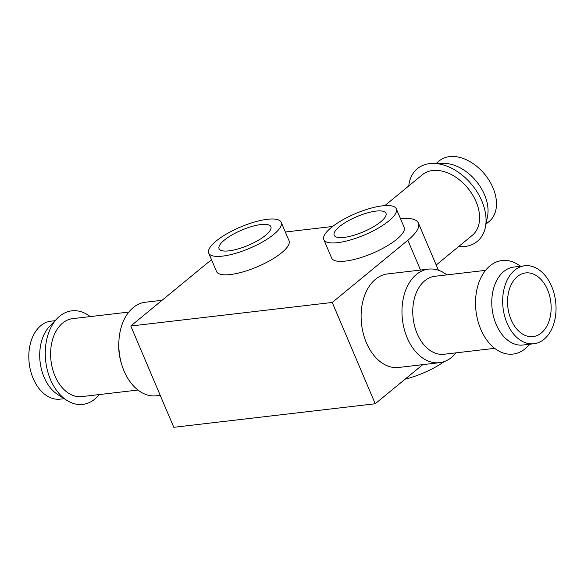 <?xml version="1.0" encoding="UTF-8"?>
<svg xmlns="http://www.w3.org/2000/svg" width="584" height="584" viewBox="0 0 584 584"><rect width="100%" height="100%" fill="white"/><g stroke="black" fill="none" stroke-linecap="round" stroke-linejoin="round"><path stroke-width="0.88" d="M541.324 332.968A32.054 21.63 -96.7 0 1 533.075 336.603A32.054 21.63 -96.7 0 1 507.868 307.272A32.054 21.63 -96.7 0 1 525.629 272.925A32.054 21.63 -96.7 0 1 549.624 295.825A32.054 21.63 -96.7 0 1 541.324 332.968M422.779 364.642L375.227 403.756L332.23 302.461L130.794 326.011L206.429 263.8A56.261 16.542 157 0 1 211.591 259.865M375.227 403.756L173.798 427.305L130.794 326.011M285.335 232.009L332.639 226.475M400.449 218.569A56.261 16.542 157 0 1 418.399 223.088A56.261 16.542 157 0 1 407.858 240.25L332.23 302.461M456.009 352.853A47.1 31.777 -96.7 0 1 451.593 357.35A47.1 31.777 -96.7 0 1 439.475 362.693L398.609 367.467A47.1 31.777 -96.7 0 1 361.576 324.375A47.1 31.777 -96.7 0 1 387.674 273.903L428.532 269.129A47.1 31.777 -96.7 0 1 446.891 274.882M281.218 222.314L289.036 240.732A39.383 11.578 157 0 1 281.663 252.748A39.383 11.578 157 0 1 243.126 271.852A39.383 11.578 157 0 1 216.54 271.509L208.722 253.091A39.383 11.578 157 0 1 240.447 227.045A39.383 11.578 157 0 1 281.218 222.314A39.383 11.578 157 0 1 273.845 234.33A39.383 11.578 157 0 1 235.308 253.434A39.383 11.578 157 0 1 208.722 253.091M396.324 208.86L404.143 227.278A39.383 11.578 157 0 1 396.762 239.287A39.383 11.578 157 0 1 358.233 258.391A39.383 11.578 157 0 1 331.639 258.055L323.821 239.637A39.383 11.578 157 0 1 355.546 213.583A39.383 11.578 157 0 1 396.324 208.86A39.383 11.578 157 0 1 388.944 220.869A39.383 11.578 157 0 1 350.415 239.973A39.383 11.578 157 0 1 323.821 239.637M380.695 221.832A28.127 8.271 157 0 1 353.174 235.483A28.127 8.271 157 0 1 334.179 235.235A28.127 8.271 157 0 1 356.846 216.635A28.127 8.271 157 0 1 385.966 213.255A28.127 8.271 157 0 1 380.695 221.832M444.198 361.591A39.383 11.578 157 0 1 405.143 379.155M265.596 235.294A28.127 8.271 157 0 1 238.068 248.937A28.127 8.271 157 0 1 219.073 248.696A28.127 8.271 157 0 1 241.739 230.089A28.127 8.271 157 0 1 270.866 226.709A28.127 8.271 157 0 1 265.596 235.294M544.011 339.297A39.252 26.484 -96.7 0 1 533.907 343.75A39.252 26.484 -96.7 0 1 503.05 307.834A39.252 26.484 -96.7 0 1 524.79 265.778A39.252 26.484 -96.7 0 1 554.172 293.818A39.252 26.484 -96.7 0 1 544.011 339.297M533.907 343.75L523.009 345.02A39.252 26.484 -96.7 0 1 492.151 309.111A39.252 26.484 -96.7 0 1 513.898 267.049L524.79 265.778M529.783 344.231L527.586 346.502A47.1 31.777 -96.7 0 1 525.147 348.75A47.1 31.777 -96.7 0 1 475.77 308.797A47.1 31.777 -96.7 0 1 518.001 264.559L520.665 266.26M494.67 348.334L444.008 354.254A39.252 26.484 -96.7 0 1 413.151 318.346A39.252 26.484 -96.7 0 1 434.897 276.283L485.552 270.363M439.475 362.693A47.1 31.777 -96.7 0 1 402.442 319.601A47.1 31.777 -96.7 0 1 428.532 269.129M160.228 395.339L156.315 395.799A47.1 31.777 -96.7 0 1 121.793 364.759A47.1 31.777 -96.7 0 1 118.946 340.399A47.1 31.777 -96.7 0 1 145.38 302.235L162.075 300.278M121.793 364.759L121.187 362.766A39.252 26.484 -96.7 0 1 118.815 342.472L118.946 340.399M137.955 390.039L81.855 396.602A39.252 26.484 -96.7 0 1 50.99 360.693A39.252 26.484 -96.7 0 1 72.737 318.63L128.845 312.068M99.302 394.558A47.1 31.777 -96.7 0 1 94.885 399.054A47.1 31.777 -96.7 0 1 66.846 400.369A47.1 31.777 -96.7 0 1 45.734 361.306A47.1 31.777 -96.7 0 1 57.269 318.426A47.1 31.777 -96.7 0 1 90.184 316.586M66.846 400.369L57.692 394.514A39.252 26.484 -96.7 0 1 40.099 361.963A39.252 26.484 -96.7 0 1 49.706 326.23L57.269 318.426M64.189 398.668L60.057 399.149A39.252 26.484 -96.7 0 1 29.2 363.241A39.252 26.484 -96.7 0 1 50.947 321.178L55.071 320.696M486.019 224.044L489.144 221.475A39.252 26.572 -129.4 0 0 484.735 174.28A39.252 26.572 -129.4 0 0 439.277 160.848L436.146 163.418M458.637 246.565A47.1 31.886 -129.4 0 0 485.428 227.008L487.523 216.401A39.252 26.572 -129.4 0 0 476.281 181.23A39.252 26.572 -129.4 0 0 443.942 163.41L433.124 163.418A47.1 31.886 -129.4 0 0 408.764 185.938M485.428 227.008A47.1 31.886 -129.4 0 0 471.938 184.799A47.1 31.886 -129.4 0 0 433.124 163.418M436.204 265.019L472.252 235.374A39.252 26.572 -129.4 0 0 467.835 188.172A39.252 26.572 -129.4 0 0 422.378 174.74L384.849 205.612M420.516 270.063L407.858 240.25M438.409 270.224L418.399 223.088"/></g></svg>
